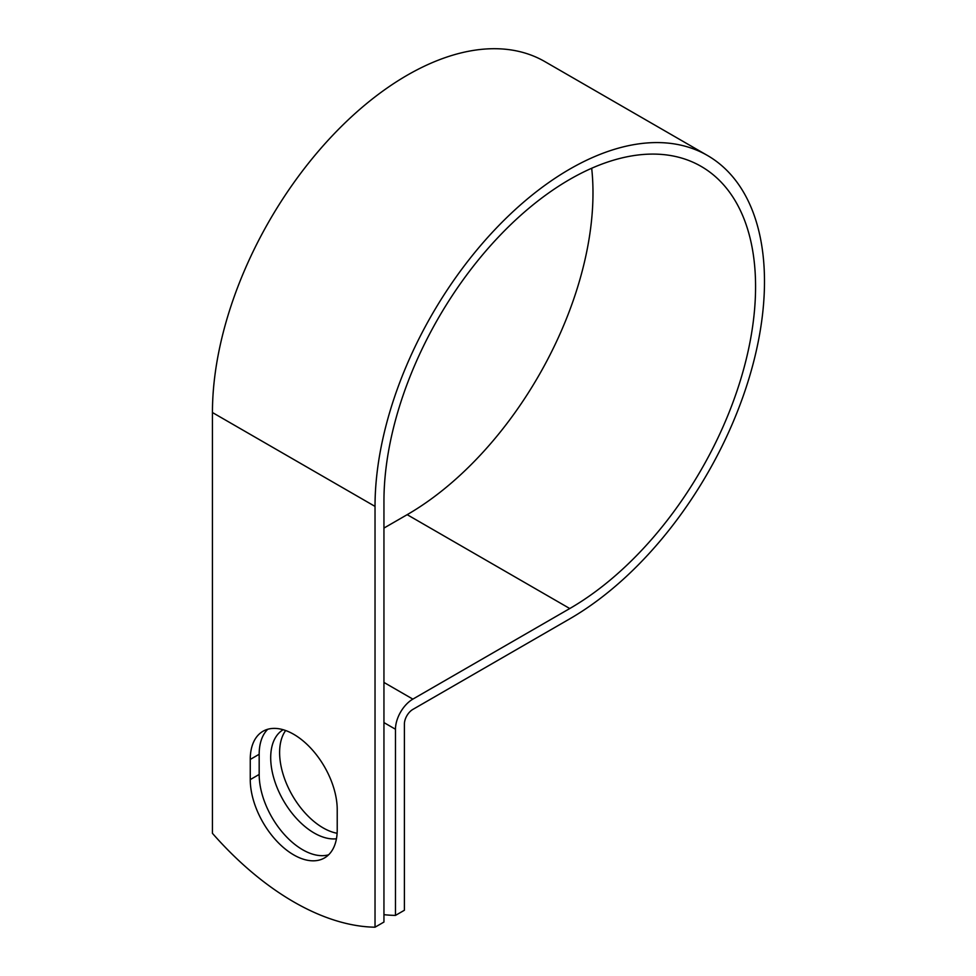 <?xml version="1.0" encoding="UTF-8"?>
<svg xmlns="http://www.w3.org/2000/svg" width="976" height="976" viewBox="0 0 976 976"><rect width="100%" height="100%" fill="white"/><g stroke="black" fill="none" stroke-linecap="round" stroke-linejoin="round"><path stroke-width="1.46" d="M293.739 854.903A61.488 35.502 -120 0 0 324.483 857.941A61.488 35.502 -120 0 0 337.22 829.795L337.22 809.629A61.488 35.502 -120 0 0 310.38 747.75A61.488 35.502 -120 0 0 262.995 731.268A61.488 35.502 -120 0 0 250.259 759.426L250.259 779.592A61.488 35.502 -120 0 0 293.739 854.903M267.778 729.267A61.488 35.502 -120 0 0 259.177 754.277L259.177 774.444A61.488 35.502 -120 0 0 302.658 849.754A61.488 35.502 -120 0 0 328.619 854.805M337.11 833.272A61.488 35.502 60 0 1 323.093 827.868A61.488 35.502 60 0 1 285.334 780.751A61.488 35.502 60 0 1 285.651 730.524M336.439 838.787A61.488 35.502 60 0 1 314.174 833.016A61.488 35.502 60 0 1 274.085 779.08A61.488 35.502 60 0 1 283.15 729.719M383.946 914.671A262.776 151.719 -120 0 0 395.475 915.403L395.475 729.243A24.595 14.201 -60 0 1 412.86 699.121L569.764 608.536A262.776 151.719 120 0 0 741.431 376.968A262.776 151.719 120 0 0 701.146 166.396A262.776 151.719 120 0 0 498.651 236.802A262.776 151.719 120 0 0 383.946 501.249L383.946 922.052L375.028 927.2A262.776 151.719 60 0 1 212.439 833.333L212.439 412.531A275.391 159.003 120 0 1 332.657 135.383A275.391 159.003 120 0 1 544.876 61.61L707.454 155.477A275.391 159.003 120 0 0 495.235 229.262A275.391 159.003 120 0 0 375.028 506.398L375.028 927.2M395.475 915.403L404.393 910.254L404.393 724.094A11.98 6.917 -60 0 1 412.86 709.418L569.764 618.833A275.391 159.003 120 0 0 749.666 376.15A275.391 159.003 120 0 0 707.454 155.477M383.946 528.077L407.175 514.669A262.776 151.719 120 0 0 591.688 168.25M395.475 729.243L383.946 722.594M375.028 506.398L212.439 412.531M569.764 608.536L407.175 514.669M412.86 699.121L383.946 682.431M259.177 754.277L250.259 759.426M259.177 774.444L250.259 779.592"/></g></svg>
